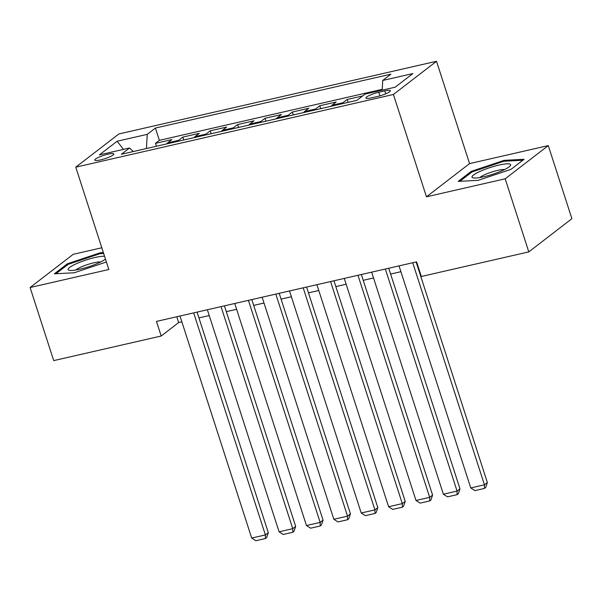 <?xml version="1.0" encoding="UTF-8"?>
<svg xmlns="http://www.w3.org/2000/svg" width="602" height="602" viewBox="0 0 602 602"><rect width="100%" height="100%" fill="white"/><g stroke="black" fill="none" stroke-linecap="round" stroke-linejoin="round"><path stroke-width="0.9" d="M100.587 159.906A9.993 1.768 -17.9 0 0 113.823 153.969A9.993 1.768 -17.9 0 0 108.044 154.165A9.993 1.768 -17.9 0 0 94.807 160.109A9.993 1.768 -17.9 0 0 100.587 159.906M101.806 247.768L73.203 254.315L30.1 287.515L53.713 360.613L161.185 336.021L178.659 322.559L181.857 321.829M436.51 61.276L118.872 133.96L75.769 167.168L393.407 94.476L436.51 61.276L469.568 163.609L426.464 196.809L505.183 178.794L548.287 145.594L469.568 163.609M548.287 145.594L571.9 218.692L528.797 251.892L505.183 178.794M362.637 95.944L347.143 99.488L348.084 102.385M331.04 106.291A12.492 5.448 77.1 0 1 331.943 105.267L336.194 101.994L319.767 105.749L320.7 108.653M303.664 112.551A12.492 5.448 77.1 0 1 304.559 111.536L308.811 108.255L292.384 112.017L293.317 114.922M276.28 118.82A12.492 5.448 77.1 0 1 277.176 117.796L281.427 114.523L265 118.285L265.933 121.19M248.897 125.088A12.492 5.448 77.1 0 1 249.792 124.065L254.044 120.791L237.617 124.554L238.558 127.451M221.513 131.356A12.492 5.448 77.1 0 1 222.409 130.333L226.661 127.06L210.233 130.815L211.174 133.719M194.13 137.617A12.492 5.448 77.1 0 1 195.025 136.601L199.285 133.32L182.85 137.083L183.791 139.988M528.797 251.892L421.317 276.491L416.599 261.87L156.467 321.4L161.185 336.021M384.768 90.902L378.741 92.279A9.677 1.716 -17.9 0 0 365.918 98.036A9.677 1.716 -17.9 0 0 371.517 97.848L377.544 96.47A9.677 1.716 -17.9 0 0 390.367 90.714A9.677 1.716 -17.9 0 0 384.768 90.902L385.709 93.829M133.253 151.553L129.543 147.987L121.386 154.27L356.881 100.376L365.03 94.093L395.153 87.2L412.859 73.564L382.737 80.457L390.894 74.174L155.406 128.06L147.249 134.344L146.429 148.536M129.543 147.987L99.42 154.88L117.127 141.237L147.249 134.344M382.225 89.344L159.372 140.341L155.466 143.351L156.407 146.256M166.746 143.886A12.492 5.448 77.1 0 1 167.649 142.862L171.901 139.589L155.466 143.351M177.703 141.38A12.492 5.448 -102.9 0 1 178.598 140.356L182.85 137.083M205.086 135.111A12.492 5.448 -102.9 0 1 205.982 134.095L210.233 130.815M232.47 128.851A12.492 5.448 -102.9 0 1 233.365 127.827L237.617 124.554M259.846 122.582A12.492 5.448 -102.9 0 1 260.749 121.559L265 118.285M287.229 116.314A12.492 5.448 -102.9 0 1 288.132 115.291L292.384 112.017M314.613 110.046A12.492 5.448 -102.9 0 1 315.516 109.03L319.767 105.749M341.996 103.785A12.492 5.448 -102.9 0 1 342.892 102.761L347.143 99.488M30.1 287.515L108.827 269.5L75.769 167.168M426.464 196.809L393.407 94.476M198.931 317.916L209.233 315.561M226.314 311.655L236.616 309.293M253.698 305.387L264 303.032M281.081 299.119L291.383 296.763M308.465 292.85L318.767 290.495M335.841 286.59L346.15 284.227M363.224 280.321L373.533 277.966M390.608 274.053L400.917 271.698M417.991 267.792L418.473 267.679M176.785 316.75L178.659 322.559M382.18 90.172L382.737 80.457M159.372 140.341L155.406 128.06M117.127 141.237L123.53 149.364M504.122 160.343L471.208 171.389L458.227 181.39L478.161 180.344L511.075 169.297L524.056 159.297L504.122 160.343L504.401 161.208M103.371 252.607L100.233 252.772L67.319 263.819L54.338 273.82L74.272 272.766L106.396 261.983M471.509 172.33L471.208 171.389M67.62 264.76L67.319 263.819M100.511 253.638L100.233 252.772M412.731 262.758L484.452 484.806L487.364 482.563L416.117 261.983M399.036 265.888L470.756 487.936L484.452 484.806L484.497 488.403L474.91 490.592L470.756 487.936M487.364 482.563L485.663 487.507L484.497 488.403M483.76 176.762A20.295 3.597 -17.9 0 0 510.022 166.069A20.295 3.597 -17.9 0 0 498.9 165.091A20.295 3.597 -17.9 0 0 477.845 172.428A20.295 3.597 -17.9 0 0 473.33 177.921A20.295 3.597 -17.9 0 0 483.76 176.762M504.536 169.561A13.891 2.461 -17.9 0 0 497.628 170.396A13.891 2.461 -17.9 0 0 479.817 177.545M459.86 181.3L472.013 171.939L503.904 161.238L522.822 160.245M104.545 256.256A20.295 3.597 -17.9 0 0 75.807 263.962A20.295 3.597 -17.9 0 0 69.433 270.351A20.295 3.597 -17.9 0 0 99.067 262.743A20.295 3.597 -17.9 0 0 105.463 259.101M100.647 261.99A13.891 2.461 -17.9 0 0 80.593 267.235A13.891 2.461 -17.9 0 0 75.927 269.974M55.971 273.729L68.124 264.368L100.015 253.668L103.649 253.472M385.348 269.019L457.068 491.074L459.981 488.824L388.734 268.244M371.652 272.157L443.373 494.204L457.068 491.074L457.114 494.671L447.527 496.861L443.373 494.204M459.981 488.824L458.28 493.775L457.114 494.671M357.964 275.287L429.685 497.335L432.597 495.092L361.35 274.512M344.269 278.417L415.99 500.473L429.685 497.335L429.73 500.932L420.151 503.129L415.99 500.473M432.597 495.092L430.897 500.036L429.73 500.932M330.581 281.555L402.302 503.603L405.214 501.361L333.967 280.78M316.893 284.686L388.606 506.733L402.302 503.603L402.347 507.2L392.767 509.397L388.606 506.733M405.214 501.361L403.513 506.305L402.347 507.2M303.197 287.824L374.918 509.871L377.83 507.629L306.584 287.049M289.509 290.954L361.23 513.002L374.918 509.871L374.963 513.468L365.384 515.658L361.23 513.002M377.83 507.629L376.13 512.573L374.963 513.468M275.814 294.085L347.535 516.14L350.447 513.89L279.2 293.309M262.126 297.222L333.847 519.27L347.535 516.14L347.587 519.737L338 521.926L333.847 519.27M350.447 513.89L348.746 518.834L347.587 519.737M248.43 300.353L320.151 522.401L323.063 520.158L251.817 299.578M234.742 303.483L306.463 525.538L320.151 522.401L320.204 525.997L310.617 528.195L306.463 525.538M323.063 520.158L321.363 525.102L320.204 525.997M221.047 306.621L292.768 528.669L295.68 526.426L224.441 305.846M207.359 309.752L279.08 531.799L292.768 528.669L292.82 532.266L283.233 534.463L279.08 531.799M295.68 526.426L293.987 531.37L292.82 532.266M193.671 312.882L265.392 534.937L268.304 532.695L197.057 312.107M179.975 316.02L251.696 538.068L265.392 534.937L265.437 538.534L255.85 540.724L251.696 538.068M268.304 532.695L266.603 537.639L265.437 538.534M167.649 142.862L178.598 140.356M195.025 136.601L205.982 134.095M222.409 130.333L233.365 127.827M249.792 124.065L260.749 121.559M277.176 117.796L288.132 115.291M304.559 111.536L315.516 109.03M331.943 105.267L342.892 102.761M379.9 95.861L378.741 92.279"/></g></svg>
